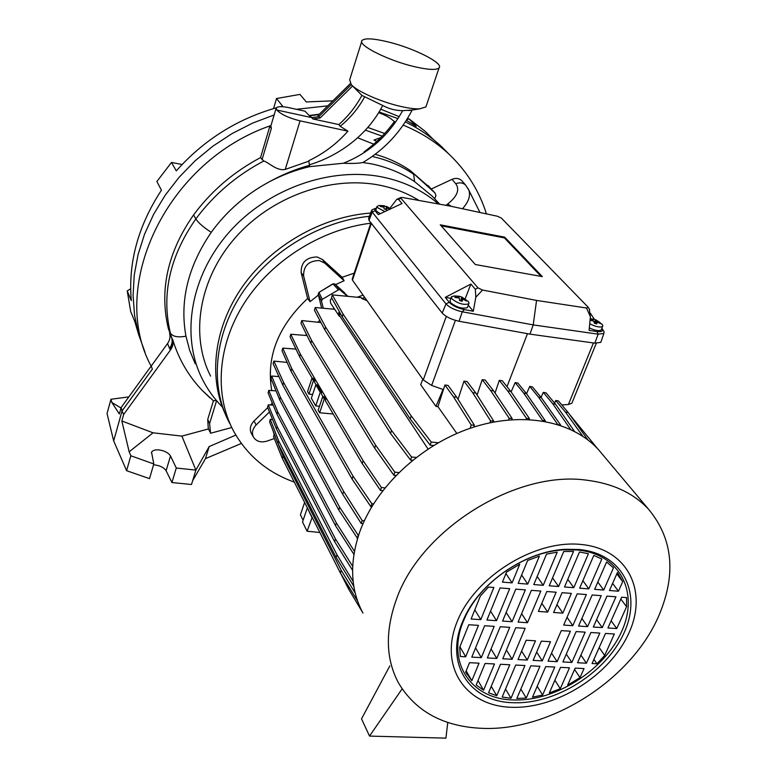 <?xml version="1.0" encoding="UTF-8"?>
<svg xmlns="http://www.w3.org/2000/svg" width="777" height="777" viewBox="0 0 777 777"><rect width="100%" height="100%" fill="white"/><g stroke="black" fill="none" stroke-linecap="round" stroke-linejoin="round"><path stroke-width="1.17" d="M419.026 200.476C407.391 193.269 394.415 188.209 380.108 185.285C330.924 175.262 271.251 196.474 235.033 237.976C198.757 279.477 189.976 335.722 210.586 376.097M439.714 204.215L432.624 196.494L414.559 181.565C401.845 173.174 387.461 167.259 371.406 163.83L362.83 162.529C358.255 163.423 351.767 163.656 343.366 163.238L309.693 166.637C295.901 169.852 282.585 174.835 269.755 181.575C246.095 194.201 226.593 211.121 211.257 232.323C187.995 266.375 179.555 301 185.956 336.198L189.705 350.408L195.231 363.801M222.329 406.954C214.102 398.679 207.362 389.248 202.107 378.671C180.711 335.781 190.326 276.253 228.972 232.42C267.55 188.578 330.817 166.356 382.818 177.107C404.545 181.682 423.096 190.647 438.481 203.992M361.693 41.589L349.689 79.759L351.272 84.664C357.371 91.56 381.604 102.224 401.253 106.546C408.916 108.265 415.054 109.033 419.677 108.848L425.903 106.935L426.379 105.526M412.004 110.052L402.661 110.664C395.444 110.587 388.791 108.848 382.692 105.458L361.897 95.406L351.495 84.897M448.951 154.118L441.579 146.668C431.021 136.762 418.939 128.506 405.341 121.892M398.009 118.58L379.021 111.995M378.603 112.675C385.266 115.083 389.957 117.609 392.696 120.25L395.522 122.271M403.166 125.126C420.678 132.265 435.955 141.948 448.999 154.167C466.802 171.134 479.283 191.035 486.441 213.889M387.597 41.803C413.529 47.941 444.162 63.296 439.054 67.9C436.412 70.251 428.205 69.843 414.423 66.667C388.024 60.577 356.993 44.881 362.053 40.453C364.84 37.966 373.348 38.413 387.597 41.803M235.829 435.071L209.178 446.561L195.882 470.095L191.482 484.508L171.94 482.546L166.103 470.755C164.122 467.696 160.363 465.744 154.808 464.908L153.555 464.821M208.557 428.914L181.886 436.111L195.882 470.095L176.282 468.036L170.493 455.944C168.502 452.826 164.734 450.825 159.198 449.932C155.313 449.562 152.758 450.32 151.554 452.214L153.797 463.976L130.837 455.778L129.176 451.816L153.04 432.808L121.834 420.988L123.65 414.481L170.493 349.961C172.882 346.552 173.592 343.007 172.611 339.326L172.144 338.821C172.96 342.55 172.271 346.066 170.076 349.359L170.493 349.961M307.634 298.494L310.042 301.69L303.622 276C303.38 265.948 308.605 260.79 319.308 260.528L324.669 263.082L344.133 280.73L342.113 277.292L322.581 259.576L317.123 256.973C306.225 257.226 300.903 262.48 301.165 272.717L307.634 298.494C278.011 326.311 266.045 357.012 271.736 390.598M433.479 139.627L425.213 131.342L408.828 118.726L416.258 126.311L406.342 120.328M399.223 116.657L380.681 109.159M347.436 296.309L339.345 289.326L322.29 299.339L319.026 292.57L318.201 294.056M334.78 283.964L332.906 283.838L318.929 292.434L333.022 283.964L338.16 289.578M340.384 316.919L339.054 315.87L338.675 312.898L339.345 311.645M338.937 315.685L330.643 303.176L330.264 300.233L331.789 298.125M318.22 294.221L321.387 307.09L318.23 294.25L321.493 301.039L322.29 299.339M428.02 448.999L339.646 315.802L339.734 312.344M380.74 137.626L373.96 140.045L376.826 141.404M587.053 480.244C613.286 483.585 633.867 493.337 648.785 509.508C673.455 539.578 676.495 575.689 657.896 617.841C629.768 680.798 550.126 731.215 482.498 728.36C443.764 726.757 415.802 711.683 398.601 683.129C385.732 659.178 385.003 631.254 396.416 599.378C420.678 529.292 516.336 469.832 587.053 480.244M362.966 613.102C350.388 589.626 349.3 562.597 359.693 532.022C375.767 487.082 420.726 444.813 471.231 427.913C521.775 411.004 572.27 420.707 598.494 449.66L602.661 454.613M581.002 544.454C627.806 548.727 648.387 591.326 628.778 633.294C609.809 675.359 556.439 709.09 511.353 707.284C466.054 706.108 438.772 667.307 456.934 622.192C474.397 577.029 534.479 539.491 581.002 544.454M589.316 327.904C594.92 330.507 598.844 331.235 601.107 330.089L601.408 329.351M601.884 324.058L602.806 325.427L602.563 326.495C599.922 327.661 595.638 326.738 589.714 323.718M467.667 306.837L467.385 307.605C462.286 309.052 456.653 307.401 450.495 302.632L450.116 300.476L451.214 297.445M467.987 301.194L469.055 302.991L468.774 303.826C463.675 305.254 458.032 303.593 451.864 298.844L451.486 296.688L454.7 295.92L459.207 296.299L454.992 296.552L455.05 297.523L458.527 297.912L459.353 298.465L459.528 300.505L462.13 301.311L462.703 299.398L463.442 299.427L466.355 301.01L466.268 300.039L461.8 297.076L459.217 296.27M376.952 206.585L375.951 209.576L376.253 211.023L380.254 213.714M384.829 211.567L377.399 207.566L376.952 206.517L379.108 205.487L384.256 205.73M513.306 702.719C469.638 702.117 443.716 663.383 463.228 620.26C478.486 583.304 524.961 551.048 565.491 549.3L578.855 549.475C622.863 553.409 642.414 593.395 623.999 632.993C606.186 672.659 555.778 704.496 513.306 702.719M513.208 699.941C470.464 699.31 445.163 661.353 464.248 619.191C479.176 583.051 524.582 551.544 564.209 549.825L577.282 549.999C620.328 553.826 639.539 592.938 621.542 631.701C604.137 670.551 554.778 701.728 513.208 699.941M590.151 319.26L593.366 319.386L593.016 320.619L593.385 319.337L590.209 318.609M590.054 320.26L593.919 321.163L594.308 323.154L596.775 323.922L597.037 322.134L596.192 323.718L597.086 322.028L600.417 323.572L600.126 322.601L595.58 319.726L593.094 318.949M383.595 206.099L384.081 206.226M390.423 208.945L386.713 206.488L380.341 205.75L380.293 206.478L384.071 207.265L384.1 208.926L386.431 209.654L387.033 208.149L387.752 208.187L389.782 209.256M370.648 213.053C322.144 216.618 272.105 245.008 243.084 285.761C214.131 326.583 208.071 376.243 225.107 413.675M369.366 216.317C320.872 221.095 271.542 250.349 243.327 291.326C215.2 332.391 209.907 381.711 227.321 418.716L229.778 423.611M382.692 105.458C367.531 135.363 338.413 156.08 309.431 164.773L308.79 161.189L285.256 169.405C276.622 171.319 268.347 162.053 263.762 161.024C236.47 175.427 213.821 194.736 195.833 218.949C198.562 223.018 203.7 227.476 211.257 232.323M269.755 181.575C282.507 174.524 295.755 169.095 309.508 165.297L309.693 166.637M343.366 163.238C368.91 153.108 388.675 135.587 402.661 110.664M363.18 162.364L364.753 161.373M372.222 156.468C387.636 159.907 401.456 165.851 413.694 174.301L414.559 181.565M434.761 198.757L435.916 195.678L435.081 193.084L410.334 170.61L431.342 188.986L452.039 179.351C455.778 177.748 459.052 178.215 461.849 180.73L466.103 185.684M451.408 206.381L447.717 204.011C457.255 196.387 459.945 189.637 455.778 183.76L452.039 179.351M209.178 446.561L205.468 458.634L241.356 443.453M216.579 400.699L209.596 423.562L210.548 433.255L231.76 427.515M216.327 400.398L213.461 400.835M210.13 397.989L202.341 390.54C188.52 376.117 178.613 359.052 172.611 339.326M185.956 336.198C177.855 337.655 172.659 336.616 170.377 333.1C161.237 294.444 169.726 256.4 195.833 218.949L193.59 214.908C167.638 252.166 159.227 290.064 168.347 328.584L172.144 338.821M370.775 223.193C321.396 229.234 271.853 260.353 244.59 302.622C217.395 344.978 214.122 394.813 233.624 431.167C247.183 455.477 267.424 472.455 294.318 482.119M193.59 214.908C211.325 190.996 233.634 171.892 260.528 157.605L263.762 161.024M276.088 108.459L270.862 125.932L271.358 128.37L262.024 159.732M285.256 169.405L300.058 120.853C288.782 118.036 281.041 114.433 276.816 110.023L276.272 107.867C278.03 106.303 282.449 106.274 289.53 107.789L304.934 111.16L309.227 115.52L319.328 114.18M300.058 120.853L347.941 131.167C336.829 143.726 323.766 153.584 308.731 160.732L308.79 161.189M308.731 160.732L309.431 164.773M364.607 96.921C358.382 108.343 350.242 118.133 340.171 126.282L347.941 131.167M394.192 121.824C385.713 133.45 375.689 143.454 364.112 151.826L364.568 152.35M364.112 151.826L365.083 152.01M375.145 154.322C388.111 157.925 399.844 163.355 410.334 170.61M462.266 181.216L461.849 180.73M467.968 188.403L468.842 190.19C470.726 195.726 468.609 201.913 462.48 208.751M192.638 480.71L205.468 458.634M213.403 400.786L207.731 419.415L208.255 428.244L209.897 431.934M181.886 436.111L153.04 432.808M267.696 407.663L254.04 421.008C250.194 425.145 249.339 429.351 251.476 433.605L253.467 437.121M272.348 403.127L270.454 404.972M354.186 273.145L342.113 277.292M270.862 125.932L269.823 126.311L260.528 157.605M151.437 366.657L149.106 362.286C109.839 282.595 168.017 160.674 270.979 125.534M169.58 333.09C170.561 336.703 169.872 340.2 167.521 343.589L151.214 366.093L152.37 369.114L122.038 410.946L123.65 414.481M269.823 126.311L271.358 128.37M327.787 105.847L296.416 109.295M274.164 114.947L252.739 123.038L232.177 133.508L212.82 146.202L195.017 160.897L179.05 177.341L165.18 195.25L153.623 214.316L144.551 234.198L138.063 254.574L134.236 275.097L133.081 295.454L134.557 315.316L138.588 334.401L145.066 352.437M309.227 115.52L311.8 117.618L276.816 110.023M351.272 84.664L318.793 116.667L311.8 117.618L312.83 118.949L338.84 124.582L340.171 126.282M361.897 95.406C355.953 106.459 348.271 116.181 338.84 124.582M350.369 83.586L318.055 115.443L318.793 116.667L320.163 117.949L352.622 85.965M320.163 117.949L312.83 118.949M171.94 482.546L176.282 468.036M130.837 455.778L126.593 470.677L113.675 440.928L122.038 410.946L121.154 407.517L150.971 366.355M121.834 420.988L129.176 451.816M126.593 470.677L149.514 478.632L153.797 463.976M170.076 349.368L169.541 348.349C171.96 345.046 172.698 341.637 171.766 338.141L168.347 328.584M310.042 301.69L318.424 295.046M335.538 284.644L344.133 280.73M347.97 296.367L334.829 284.003L332.906 283.838M332.974 309.129L334.1 308.382M321.387 307.09L321.843 308.129M274.32 438.529L267.084 441.083C261.101 442.832 256.604 441.579 253.593 437.354C251.505 433.177 252.35 429.05 256.128 424.98L269.464 411.965M121.008 408.022L111.839 402.457L119.347 413.986L121.154 407.517M310.13 115.724L318.949 114.559M113.675 440.928L107.041 413.519L110.965 399.252L111.839 402.457M321.493 301.039L323.261 308.255M274.116 434.343L273.009 430.633M320.94 322.542L301.729 320.561L300.981 323.281L310.839 343.249L374.699 448.193L393.871 475.252L395.93 475.446M367.016 300.65L362.14 298.689L361.198 297.62L332.284 294.881L331.507 297.63L342.249 316.841L410.246 418.968L430.167 445.134L433.585 445.474M332.886 100.825L306.303 101.942L299.961 94.396L276.525 98.533L282.605 106.158L280.604 106.653M276.321 107.789C236.956 119.104 203.613 140.132 176.272 170.891L171.503 162.442L156.867 181.517L161.441 190.18C138.083 225.903 128.04 262.723 131.303 300.631L127.224 290.899L130.701 311.596L134.8 321.493L138.539 334.227M128.846 396.901L110.965 399.252M334.693 309.285L315.209 307.527L314.452 310.266L324.767 329.788L390.578 433.469L410.557 460.071L412.577 460.266M307.041 335.557L290.783 334.256L290.074 336.839L299.64 356.76L312.208 378.205M295.959 349.106L282.77 348.106L282.041 350.786L291.025 371.328L352.107 479.118L370.911 506.74L371.717 506.808M287.121 362.403L273.902 361.101L283.644 382.546L343.677 491.443L362.199 520.561L364.277 520.862M343.677 491.443L342.696 494.25L282.818 385.139L273.096 363.636L273.902 361.101M342.696 494.25L361.169 523.426L363.005 523.688M278.943 376.573L271.678 376.049L270.988 378.584L279.73 399.902L338.821 510.042L357.566 538.451M276.039 390.88L268.764 390.404L268.094 392.909L276.971 414.248L335.509 525.699L353.904 554.322M273.183 405.138L268.24 404.836L267.56 407.323L276.505 429.098L334.644 541.686L352.573 570.318M272.552 419.483L270.26 419.347L269.58 421.804L277.962 443.453L336.13 557.449L353.797 586.256M274.349 434.1L273.514 436.519L282.362 458.527L340.365 572.97L357.566 601.009M130.672 288.791L127.224 290.899M182.09 164.51L171.503 162.442M273.543 108.586L276.525 98.533M384.673 133.489L367.812 127.457M406.42 120.192L408.828 118.726M569.774 414.724L597.494 448.572M561.8 404.934L568.405 404.506L571.862 403.234L572.202 402.389M371.591 210.635L368.638 218.162L369.017 220.406L442.2 313.024C445.784 316.812 451.398 319.551 459.071 321.251L529.953 334.129L594.842 343.152L600.796 342.375L601.194 341.239M456.827 433.44L437.946 406.643L435.965 406.42L443.036 389.471L431.653 385.441L423.271 379.934L352.467 280.147L352.234 279.011L370.911 222.795M332.284 294.881L343.055 314.044L411.208 415.918L431.177 442.026L438.228 442.735M435.965 406.42L420.678 384.673L422.795 379.254M343.055 314.044L342.249 316.841M315.209 307.527L325.553 327L391.521 430.439L411.548 456.983L416.171 457.42M325.553 327L324.767 329.788M301.729 320.561L311.616 340.481L375.621 445.182L394.842 472.183L398.805 472.552M311.616 340.481L310.839 343.249M290.783 334.256L300.369 354.127L363.102 460.683L381.41 487.529L384.936 487.869M300.369 354.127L299.64 356.76M282.77 348.106L291.773 368.599L353.011 476.146L371.853 503.71L373.523 503.855M333.197 414.015L319.658 412.762L318.172 410.169L322.746 396.532L324.194 396.707L325.718 399.3L324.242 399.096L322.746 396.532M319.493 406.245L315.724 405.885L311.363 398.271L315.85 384.761L317.288 384.945L321.717 392.502L320.26 392.298L315.85 384.761M312.636 394.454L308.974 394.094L307.556 391.608L311.985 378.176L313.413 378.36L314.879 380.847L313.432 380.633L311.985 378.176M291.773 368.599L291.025 371.328M282.818 385.139L283.644 382.546M362.199 520.561L361.169 523.426M271.678 376.049L280.439 397.329L339.666 507.245L358.459 535.615M280.439 397.329L279.73 399.902M268.764 390.404L277.671 411.693L336.344 522.931L354.429 551.272M277.671 411.693L276.971 414.248M268.24 404.836L277.195 426.573L335.479 538.956L352.671 566.316M277.195 426.573L276.505 429.098M270.26 419.347L278.661 440.957L336.956 554.749L353.137 581.439M278.661 440.957L277.962 443.453M274.184 434.09L283.061 456.06L341.19 570.299L355.186 593.036M283.061 456.06L282.362 458.527M340.889 573.824L348.601 589.044L362.636 612.499M353.516 586.237L353.7 585.654M353.7 554.312L354.147 552.874M357.235 538.432L358.119 535.586M370.911 506.74L371.853 503.71M382.731 490.666L380.497 490.452L381.41 487.529M393.871 475.252L394.842 472.183M410.557 460.071L411.548 456.983M430.167 445.134L431.177 442.026M470.202 428.263L471.202 424.99L474.397 425.262L473.844 427.059M489.986 422.756L490.578 420.881L493.745 421.153L493.463 422.057M508.605 419.91L509.129 418.24L512.14 418.502L511.771 419.658M526.116 419.376L526.456 418.327L529.428 418.589L529.137 419.502M545.085 421.396L545.318 420.833L542.482 420.328L542.239 420.901M560.46 425.378L557.983 424.572M554.564 403.049L555.71 400.495L558.43 400.932L568.24 412.587L587.936 439.928M506.992 386.655L527.476 333.683M545.318 420.833L526.476 393.638L517.861 383.042L515.161 382.585L511.111 391.919M560.606 425.038L541.297 397.659L532.4 386.878L529.729 386.422L526.534 393.725M574.436 431.313L555.565 404.244L546.027 392.822L543.269 392.366L541.054 397.368M437.946 406.643L444.891 385.023L448.047 385.402L456.691 397.202L474.397 425.262M458.041 399.339L463.976 381.148L467.103 381.526L475.815 393.026L493.745 421.153M477.097 395.027L482.196 379.662L485.169 380.031L493.58 390.821L512.14 418.502M495.046 393.016L499.31 380.361L502.263 380.72L510.674 391.268L529.428 418.589M529.953 334.129L533.216 324.903L598.154 334.159L603.884 333.45L604.03 331.575L603.311 330.487M589.316 309.052L590.394 316.705L586.518 308.013L536.557 300.427L533.216 324.903L462.266 311.8C454.895 310.159 449.475 307.527 445.998 303.914L372.232 212.111L369.017 220.406M375.029 208.498L371.853 209.984L372.232 212.111L375.126 210.713L378.292 214.627L402.03 203.516L398.504 199.388L396.853 199.262L389.918 208.246M444.891 385.023L453.564 396.911L471.202 424.99M410.246 418.968L411.208 415.918M390.578 433.469L391.521 430.439M374.699 448.193L375.621 445.182M380.497 490.452L362.228 463.548L363.102 460.683M316.074 384.79L314.51 382.129L314.879 380.847M322.97 396.561L321.348 393.803L321.717 392.502M362.228 463.548L325.34 400.602L325.718 399.3M308.974 394.094L313.432 380.633M315.724 405.885L320.26 392.298M319.658 412.762L324.242 399.096M352.107 479.118L353.011 476.146M338.821 510.042L339.666 507.245M335.509 525.699L336.344 522.931M334.644 541.686L335.479 538.956M336.13 557.449L336.956 554.749M340.365 572.97L341.19 570.299M348.601 589.044L349.155 587.295M312.179 517.356L307.1 531.225L319.852 532.488M304.623 502.447L300.417 514.821L303.117 520.25M402.107 688.898L369.522 736.081L361.528 718.851L389.831 665.908M369.522 736.081L445.92 738.15L447.775 722.455M453.564 396.911L456.691 397.202M490.578 420.881L472.717 392.735L475.815 393.026M463.976 381.148L472.717 392.735M509.129 418.24L490.637 390.54L493.58 390.821M482.196 379.662L490.637 390.54M526.456 418.327L507.76 390.996L510.674 391.268M499.31 380.361L507.76 390.996M526.476 393.638L523.688 393.113L542.482 420.328M515.161 382.585L523.688 393.113M541.297 397.659L538.548 397.134L557.769 424.504M529.729 386.422L538.548 397.134M555.565 404.244L552.719 403.71L570.571 429.419M543.269 392.366L552.719 403.71M568.24 412.587L565.423 412.072L582.769 436.227M555.71 400.495L565.423 412.072M536.557 300.427L482.517 290.044L475.825 297.232L473.29 311.256L464.316 309.596C457.478 308.071 452.457 305.633 449.232 302.292L445.25 297.377L470.891 284.061L475.32 289.229L478.001 287.888L400.903 198.222L401.126 197.455L402.651 197.513L449.854 206.041L497.406 216.239L501.311 218.036L587.878 306.915L589.656 309.576M590.491 313.384L594.376 319.298M594.842 343.152L598.154 334.159L596.989 331.536C601.359 332.041 603.175 331.255 602.447 329.157L601.854 328.234M590.394 316.705L589.073 330.4L596.989 331.536M464.316 309.596L462.266 311.8L459.071 321.251M376.476 208.003L374.66 208.887L375.126 210.713M307.537 508.187L311.878 517.327M307.1 531.225L302.525 521.979L307.236 508.168M542.346 276.622L475.301 264.52L440.268 224.815L504.691 237.14L542.346 276.622M586.518 308.013L588.199 307.352M478.001 287.888L482.517 290.044M475.32 289.229L475.825 297.232M473.29 311.256L468.269 305.206M450.893 298.329L445.25 297.377M465.151 298.824L470.891 284.061M504.691 237.14L504.409 237.898L541.074 276.398M441.151 225.816L504.409 237.898M607.925 627.981L621.658 597.231L626.592 597.61L626.583 606.75L616.773 628.564L607.925 627.981M609.469 590.501L617.424 572.484L622.707 581.643L618.453 591.21L609.469 590.501M602.262 627.612L593.327 627.029L606.983 596.114L615.967 596.794L602.262 627.612L596.59 619.638M594.638 589.335L606.584 562.004L613.48 567.851L603.719 590.054L594.638 589.335M587.606 626.65L578.574 626.058L592.171 594.978L601.243 595.677L587.606 626.65L581.886 618.482M579.652 588.17L593.822 555.419L601.825 559.032L588.82 588.888L579.652 588.17M586.363 594.541L572.804 625.679L563.684 625.087L577.194 593.842L586.363 594.541M588.422 553.729L573.785 587.703L564.52 586.985L579.487 551.991L588.422 553.729M562.839 613.131L553.603 612.49L562.082 592.686L571.338 593.395L562.839 613.131L556.983 604.603M471.105 619.016L480.371 596.037L488.471 587.062L493.871 587.48L480.788 619.648L471.105 619.016M512.072 582.876L502.418 582.119L506.487 572.154L519.745 564.219L512.072 582.876L505.914 573.543M486.926 620.046L500.038 587.946L509.683 588.684L496.522 620.677L486.926 620.046M527.738 584.1L518.181 583.352L527.641 560.47L539.393 556.099L527.738 584.1L521.629 575.019M502.593 621.076L515.782 589.151L525.33 589.879L512.082 621.697L502.593 621.076M543.24 585.314L533.789 584.576L546.513 554.127L557.216 552.136L543.24 585.314L537.179 576.476M531.371 590.345L540.821 591.064L527.496 622.707L518.094 622.095L531.371 590.345M563.733 551.505L573.533 551.447L558.595 586.518L549.232 585.78L563.733 551.505M538.383 611.431L546.804 591.52L556.157 592.229L547.707 612.082L538.383 611.431M614.335 634.003L604.691 655.458L596.94 663.781L592.055 663.519L605.487 633.44L614.335 634.003M575.165 668.113L584.042 668.57L580.011 677.631L567.657 685.11L575.165 668.113M599.834 633.08L586.421 663.218L577.534 662.742L590.899 632.517L599.834 633.08M560.518 667.356L569.483 667.822L560.295 688.704L549.31 692.997L560.518 667.356M585.188 632.148L571.853 662.441L562.878 661.965L576.165 631.575L585.188 632.148M545.726 666.598L554.778 667.064L542.618 695.007L532.488 697.202L545.726 666.598M557.138 661.664L548.067 661.178L561.285 630.623L570.396 631.206L557.138 661.664L551.553 653.117M526.272 698.028L516.822 698.484L530.788 665.831L539.937 666.307L526.272 698.028L520.833 689.092M550.524 641.705L542.278 660.868L533.119 660.382L541.346 641.161L550.524 641.705M478.477 625.359L465.695 656.788L460.373 656.507L459.693 647.309L468.793 624.737L478.477 625.359M479.04 663.169L471.814 680.739L465.666 672.115L469.522 662.684L479.04 663.169M484.605 625.747L494.182 626.359L481.322 657.624L471.794 657.119L484.605 625.747M494.493 663.966L483.576 690.19L476.184 684.974L485.071 663.48L494.493 663.966M500.252 626.738L509.731 627.35L496.794 658.449L487.354 657.944L500.252 626.738M509.79 664.753L496.746 695.736L488.558 692.744L500.456 664.277L509.79 664.753M502.768 658.77L515.743 627.729L525.135 628.321L512.101 659.265L502.768 658.77M502.165 697.047L515.695 665.054L524.941 665.53L511.004 698.251L502.165 697.047M526.194 640.248L535.47 640.802L527.262 660.071L518.016 659.576L526.194 640.248M599.591 323.038L600.126 322.601M595.541 319.716L594.483 323.203M465.646 300.563L466.268 300.039M461.8 297.076L460.615 300.806M454.992 296.552L455.196 297.523M386.616 206.478L385.664 209.382M383.964 207.08L384.304 205.75M380.341 205.75L380.507 206.478M611.14 620.784L616.773 628.564M620.842 599.067L626.583 606.75M622.707 581.643L616.802 573.892M612.597 583.401L618.453 591.21M597.814 582.06L603.719 590.054M582.886 580.691L588.82 588.888M567.045 617.307L572.804 625.679M567.802 579.312L573.785 587.703M480.788 619.648L474.805 609.828M496.522 620.677L490.569 611.13M512.082 621.697L506.177 612.412M521.62 613.665L527.496 622.707M552.564 577.903L558.595 586.518M547.707 612.082L541.812 603.331M599.184 647.562L604.691 655.458M596.94 663.781L593.91 659.362M574.582 669.444L580.011 677.631M586.421 663.218L580.924 655.089M554.885 680.254L560.295 688.704M571.853 662.441L566.307 654.117M537.198 686.314L542.618 695.007M542.278 660.868L536.654 652.107M459.906 646.765L465.695 656.788M466.181 670.872L471.814 680.739M481.322 657.624L475.563 647.882M478.02 680.545L483.576 690.19M496.794 658.449L491.064 648.97M491.239 686.324L496.746 695.736M506.419 650.028L512.101 659.265M505.536 689.073L511.004 698.251M527.262 660.071L521.61 651.077M170.493 455.944L166.103 470.755M303.622 276L301.165 272.717M357.692 137.811L373.766 144.163M595.046 323.358L596.493 320.309M592.385 320.503L592.705 319.405M461.043 300.932L462.509 297.64M458.129 297.834L458.43 296.678M385.965 209.489L387.092 206.808M383.207 206.779L383.42 205.886M445.94 205.342L447.717 204.011M455.778 183.76C459.712 182.187 462.995 182.653 465.646 185.149L468.842 190.19L479.992 212.51M209.596 423.562L207.731 419.415M169.541 348.349L167.521 343.589M363.073 295.085L357.255 297.241M319.803 320.406L318.036 322.008M306.429 334.314L305.516 335.441M256.128 424.98L254.04 421.008M324.669 263.082L322.581 259.576M340.015 289.646L334.858 284.032L344.609 292.803M361.82 298.494L364.743 297.445M364.928 297.698L362.14 298.689M352.467 280.147L371.338 223.349M593.424 342.958L568.405 404.506M423.271 379.934L446.28 316.394M431.653 385.441L455.4 320.367M449.232 302.292L445.998 303.914L442.2 313.024M400.903 198.222L398.504 199.388M597.348 320.843L596.008 323.65M463.335 298.193L462.83 299.33M459.217 296.639L458.857 298.018L459.207 296.649M462.655 299.485L461.829 301.194M387.801 207.255L387.451 208.09M384.159 205.886L383.887 207.012L384.149 205.886M387.014 208.187L386.373 209.635M432.624 196.494L439.597 204.186M408.848 110.548L419.677 108.848M441.579 146.668L448.999 154.167M425.903 106.935L439.054 67.9M648.785 509.508L598.494 449.66M601.107 330.089L602.563 326.495M467.385 307.605L468.774 303.826M464.248 619.191L463.228 620.26M564.209 549.825L565.491 549.3M602.379 324.631L595.93 319.862M468.298 301.525L462.043 297.183M390.685 208.828L386.849 206.546M362.83 162.529C384.217 149.806 400.66 132.304 412.169 110.023M435.081 193.084L431.575 189.355M213.704 401.029L202.341 390.54M431.458 189.229L428.03 185.48M151.554 452.214L151.369 452.865M318.201 294.133L318.929 292.434M382.177 136.16L365.423 130.147M571.862 403.234L596.27 343.308M603.884 333.45L600.796 342.375M604.03 331.575L602.447 329.157M400.845 197.581L397.387 199.038M465.676 672.086L466.822 674.086"/></g></svg>
